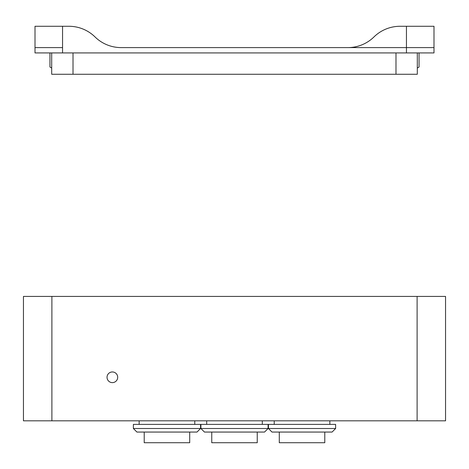 <?xml version="1.0" encoding="UTF-8"?>
<svg xmlns="http://www.w3.org/2000/svg" width="469" height="469" viewBox="0 0 469 469"><rect width="100%" height="100%" fill="white"/><g stroke="black" fill="none" stroke-linecap="round" stroke-linejoin="round"><path stroke-width="0.7" d="M257.247 432.06L257.247 442.724L211.754 442.724L211.754 432.06M204.466 432.06L264.534 432.06L268.092 428.508L200.908 428.508L204.466 432.06M268.092 428.508L268.092 424.386L200.908 424.386L200.908 428.508M206.688 424.386L206.688 420.828M189.711 432.06L189.711 442.724L144.212 442.724L144.212 432.06M136.93 432.06L196.998 432.06L200.556 428.508L133.372 428.508L136.93 432.06M200.556 428.508L200.556 424.386L133.372 424.386L133.372 428.508M139.146 424.386L139.146 420.828M324.788 432.06L324.788 442.724L279.29 442.724L279.29 432.06M272.002 432.06L332.07 432.06L335.628 428.508L268.444 428.508L272.002 432.06M335.628 428.508L335.628 424.386L268.444 424.386L268.444 428.508M274.224 424.386L274.224 420.828M117.696 377.293A5.329 5.329 0 0 1 109.699 381.907A5.329 5.329 0 0 1 109.699 372.673A5.329 5.329 0 0 1 117.696 377.293M417.111 296.42L23.45 296.42L23.45 420.828L445.55 420.828L445.55 296.42L417.111 296.42L417.111 420.828M62.553 52.933L62.553 26.276L35.005 26.276L35.005 47.604L62.553 47.604L35.005 47.604L35.005 52.933L433.995 52.933L433.995 26.276L400.086 26.276A37.321 37.321 0 0 0 373.969 36.94A37.321 37.321 0 0 1 347.846 47.604L433.995 47.604L406.447 47.604L406.447 26.276M68.914 26.276L62.553 26.276L68.914 26.276A37.321 37.321 0 0 1 95.031 36.94A37.321 37.321 0 0 0 121.154 47.604L406.447 47.604L406.447 52.933M417.31 68.075L419.057 67.026L419.052 52.933M49.949 52.933L49.949 67.014L51.69 68.075M51.69 52.933L51.69 74.26L73.017 74.26L73.017 52.933M395.983 52.933L395.983 74.26L417.31 74.26L417.31 52.933M395.983 74.26L73.017 74.26M51.889 296.42L51.889 420.828M262.312 420.828L262.312 424.386M194.776 420.828L194.776 424.386M329.854 420.828L329.854 424.386"/></g></svg>
